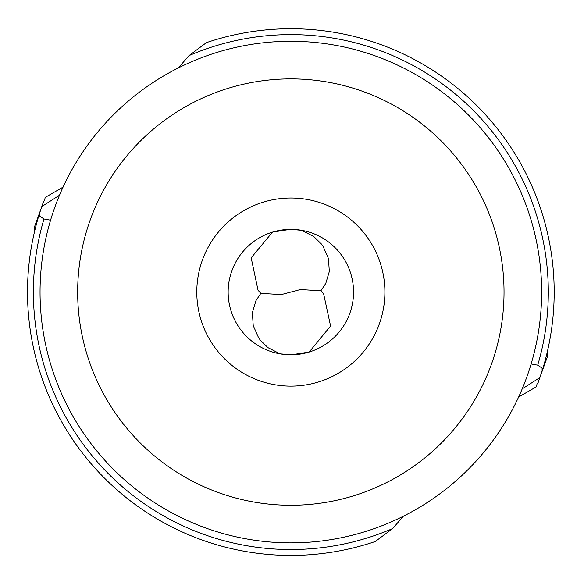 <?xml version="1.0" encoding="UTF-8"?>
<svg xmlns="http://www.w3.org/2000/svg" width="584" height="584" viewBox="0 0 584 584"><rect width="100%" height="100%" fill="white"/><g stroke="black" fill="none" stroke-linecap="round" stroke-linejoin="round"><path stroke-width="0.88" d="M531.119 363.963L537.718 365.153L542.091 368.11L542.105 370.92L538.163 382.527L537.068 383.651L536.543 386.688L518.621 397.04M536.776 197.925L535.411 194.414M534.572 192.34L533.579 189.946M533.039 188.69L532.411 187.223M178.324 67.934L189.012 55.604L206.24 42.771L208.43 41.96A263.34 263.34 0 0 1 542.105 370.92A263.34 263.34 0 0 0 208.43 41.96M50.574 220.183L43.975 218.993L39.602 216.036L39.588 213.226L41.771 206.59L59.502 195.224M539.923 377.556L522.191 388.922M44.917 386.221L46.289 389.732M47.121 391.806L48.122 394.207M48.633 395.419L49.282 396.923M41.771 206.59L43.53 201.619L44.625 200.494L45.151 197.458L63.072 187.106M403.369 516.212L392.682 528.542L375.454 541.375L373.264 542.186A263.34 263.34 0 0 1 39.588 213.226A263.34 263.34 0 0 0 373.264 542.186M541.645 292.073A250.799 250.799 0 0 0 290.847 41.274A250.799 250.799 0 0 0 40.048 292.073A250.799 250.799 0 0 0 290.847 542.872A250.799 250.799 0 0 0 541.645 292.073M77.665 292.073A213.182 213.182 0 0 1 290.847 78.891A213.182 213.182 0 0 1 504.029 292.073A213.182 213.182 0 0 1 290.847 505.255A213.182 213.182 0 0 1 77.665 292.073M290.847 198.02A94.053 94.053 0 0 0 196.793 292.073A94.053 94.053 0 0 0 290.847 386.119A94.053 94.053 0 0 0 384.892 292.073A94.053 94.053 0 0 0 290.847 198.02M290.847 354.773A62.7 62.7 0 0 0 353.546 292.073A62.7 62.7 0 0 0 290.847 229.373A62.7 62.7 0 0 0 228.147 292.073A62.7 62.7 0 0 0 290.847 354.773L280.035 353.831L267.932 347.619L260.406 340.275L258.603 337.778L253.215 325.551L252.383 312.637L255.923 300.702L260.807 293.372L281.313 294.584L300.38 289.554L320.886 290.774L323.653 293.913L330.588 326.033L309.192 352.028L291.642 354.765M290.051 229.381L272.502 232.118A62.7 62.7 0 0 0 280.035 353.831M290.847 229.373L301.658 230.315A62.7 62.7 0 0 1 309.192 352.028M260.807 293.372L258.04 290.233L251.171 257.821L272.502 232.118M301.658 230.315L313.761 236.527L321.28 243.871L323.091 246.368L328.478 258.595L329.31 271.509L325.77 283.444L320.886 290.774M40.457 210.525A57.998 0.482 -90.1 0 1 40.479 210.357L34.23 227.585L34.069 233.666M541.237 373.621A57.998 0.482 89.9 0 1 541.215 373.789L547.464 356.561L547.624 350.48M43.975 218.993A257.464 257.464 0 0 0 392.682 528.542M537.718 365.153A257.464 257.464 0 0 0 189.012 55.604"/></g></svg>
